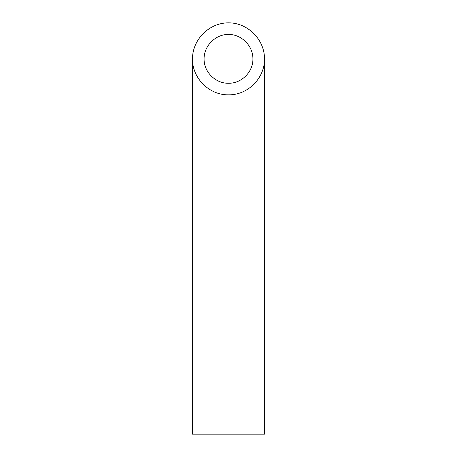 <?xml version="1.0" encoding="UTF-8"?>
<svg xmlns="http://www.w3.org/2000/svg" width="457" height="457" viewBox="0 0 457 457"><rect width="100%" height="100%" fill="white"/><g stroke="black" fill="none" stroke-linecap="round" stroke-linejoin="round"><path stroke-width="0.69" d="M228.5 83.26C241.553 83.534 253.195 71.892 252.921 58.839C253.018 45.774 241.564 34.321 228.5 34.418C215.436 34.321 203.982 45.774 204.079 58.839C203.805 71.892 215.447 83.534 228.5 83.26M264.489 434.15L192.511 434.15L192.511 58.839C192.106 78.078 209.26 95.233 228.5 94.828C247.74 95.233 264.894 78.078 264.489 58.839L264.489 434.15M264.489 58.839C264.632 39.582 247.757 22.707 228.5 22.85C209.243 22.707 192.368 39.582 192.511 58.839"/></g></svg>
